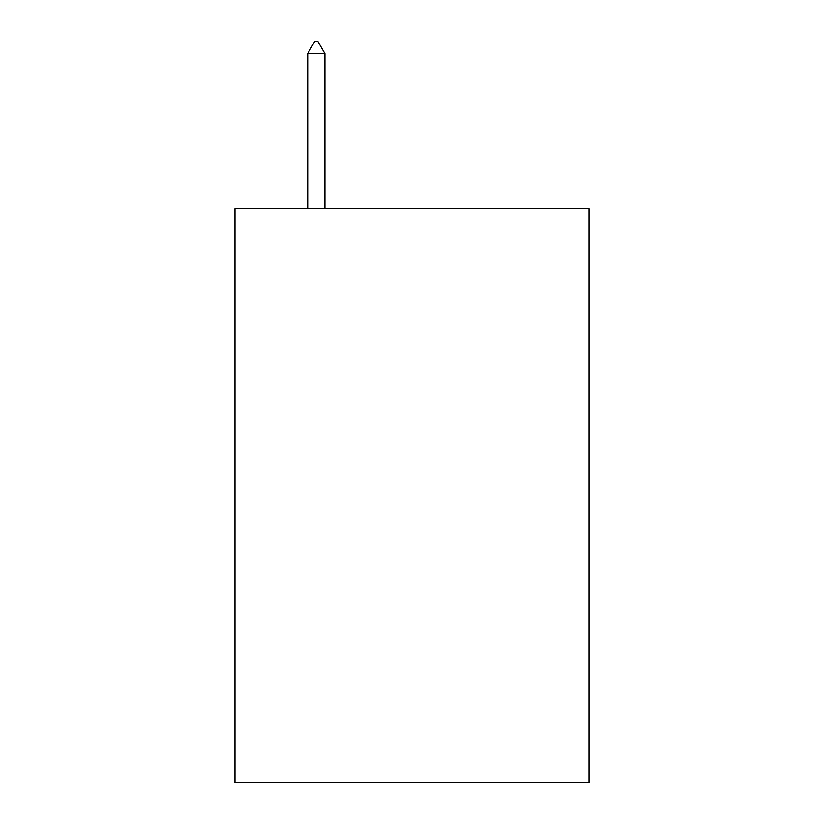 <?xml version="1.0" encoding="UTF-8"?>
<svg xmlns="http://www.w3.org/2000/svg" width="824" height="824" viewBox="0 0 824 824"><rect width="100%" height="100%" fill="white"/><g stroke="black" fill="none" stroke-linecap="round" stroke-linejoin="round"><path stroke-width="1.24" d="M589.026 208.657L589.026 782.8L234.974 782.8L234.974 208.657L589.026 208.657M324.924 53.642L317.745 41.2L314.871 41.2L307.702 53.642L324.924 53.642L324.924 208.657M307.702 53.642L307.702 208.657"/></g></svg>
